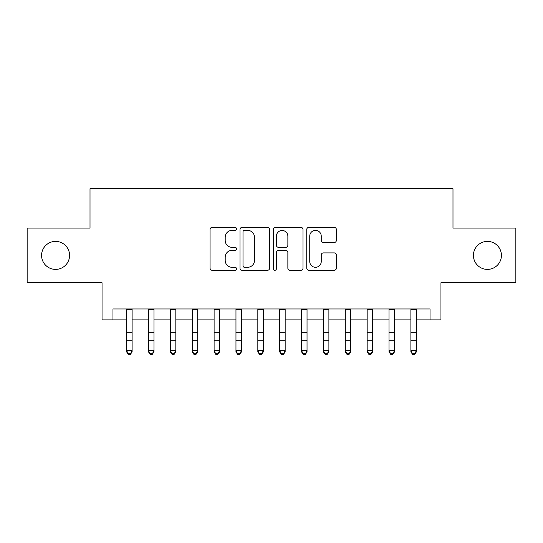 <?xml version="1.0" encoding="UTF-8"?>
<svg xmlns="http://www.w3.org/2000/svg" width="543" height="543" viewBox="0 0 543 543"><rect width="100%" height="100%" fill="white"/><g stroke="black" fill="none" stroke-linecap="round" stroke-linejoin="round"><path stroke-width="0.81" d="M236.517 228.874A1.5 1.5 0 0 0 235.01 227.368L212.211 227.368A2.145 2.145 0 0 0 210.066 229.519L210.066 268.147A2.145 2.145 0 0 0 212.211 270.292L235.01 270.292A1.5 1.5 0 0 0 236.517 268.792A1.5 1.5 0 0 0 235.01 267.292L232.065 267.292A6.869 6.869 0 0 1 225.196 260.423L225.196 257.206A6.869 6.869 0 0 1 232.065 250.337L235.01 250.337A1.5 1.5 0 0 0 236.517 248.83A1.5 1.5 0 0 0 235.01 247.33L232.065 247.33A6.869 6.869 0 0 1 225.196 240.461L225.196 237.243A6.869 6.869 0 0 1 232.065 230.375L235.01 230.375A1.5 1.5 0 0 0 236.517 228.874M473.428 255.393A13.996 13.996 0 0 0 487.424 269.389A13.996 13.996 0 0 0 501.42 255.393A13.996 13.996 0 0 0 487.424 241.397A13.996 13.996 0 0 0 473.428 255.393M41.58 255.393A13.996 13.996 0 0 0 55.576 269.389A13.996 13.996 0 0 0 69.572 255.393A13.996 13.996 0 0 0 55.576 241.397A13.996 13.996 0 0 0 41.58 255.393M334.223 242.504A2.145 2.145 0 0 0 336.368 240.352L336.368 229.519A2.145 2.145 0 0 0 334.223 227.368L308.899 227.368A2.145 2.145 0 0 0 306.754 229.519L306.754 268.147A2.145 2.145 0 0 0 308.899 270.292L334.223 270.292A2.145 2.145 0 0 0 336.368 268.147L336.368 255.054A2.145 2.145 0 0 0 334.223 252.909L323.384 252.909A2.145 2.145 0 0 0 321.239 255.054L321.239 261.55A5.742 5.742 0 0 1 315.497 267.292A5.742 5.742 0 0 1 309.754 261.55L309.754 236.117A5.742 5.742 0 0 1 315.497 230.375A5.742 5.742 0 0 1 321.239 236.117L321.239 240.352A2.145 2.145 0 0 0 323.384 242.504L334.223 242.504M112.971 319.895L112.971 308.96L430.029 308.96L430.029 319.895L440.957 319.895L440.957 282.727L515.85 282.727L515.85 228.06L452.984 228.06L452.984 188.699L90.016 188.699L90.016 228.06L27.15 228.06L27.15 282.727L102.043 282.727L102.043 319.895L126.641 319.895M269.62 229.519A2.145 2.145 0 0 0 267.475 227.368L242.151 227.368A2.145 2.145 0 0 0 240.006 229.519L240.006 268.147A2.145 2.145 0 0 0 242.151 270.292L267.475 270.292A2.145 2.145 0 0 0 269.62 268.147L269.62 229.519M275.525 227.368L300.849 227.368A2.145 2.145 0 0 1 302.994 229.519L302.994 268.147A2.145 2.145 0 0 1 300.849 270.292L290.01 270.292A2.145 2.145 0 0 1 287.865 268.147L287.865 252.481A2.145 2.145 0 0 0 285.72 250.337L278.532 250.337A2.145 2.145 0 0 0 276.38 252.481L276.38 268.792A1.5 1.5 0 0 1 274.88 270.292A1.5 1.5 0 0 1 273.38 268.792L273.38 229.519A2.145 2.145 0 0 1 275.525 227.368M132.105 319.895L148.504 319.895M153.974 319.895L170.373 319.895M175.837 319.895L192.236 319.895M197.706 319.895L214.105 319.895M219.569 319.895L235.967 319.895M241.431 319.895L257.837 319.895M263.301 319.895L279.699 319.895M285.163 319.895L301.569 319.895M307.033 319.895L323.431 319.895M328.895 319.895L345.294 319.895M350.764 319.895L367.163 319.895M372.627 319.895L389.026 319.895M394.496 319.895L410.895 319.895M416.359 319.895L430.029 319.895M244.513 230.375A1.5 1.5 0 0 0 243.006 231.875L243.006 265.785A1.5 1.5 0 0 0 244.513 267.292L247.622 267.292A6.869 6.869 0 0 0 254.491 260.423L254.491 237.243A6.869 6.869 0 0 0 247.622 230.375L244.513 230.375M287.865 236.225A5.742 5.742 0 0 0 282.122 230.483A5.742 5.742 0 0 0 276.38 236.225L276.38 245.185A2.145 2.145 0 0 0 278.532 247.33L285.72 247.33A2.145 2.145 0 0 0 287.865 245.185L287.865 236.225M132.105 308.96L132.105 351.891L130.463 354.301L130.463 353.812L128.277 353.812L128.277 354.301L130.463 354.301M126.641 308.96L126.641 350.676L132.105 350.676L130.463 353.812M128.277 354.301L126.641 351.891L126.641 350.676L128.277 353.812M153.974 308.96L153.974 351.891L152.332 354.301L152.332 353.812L150.146 353.812L150.146 354.301L152.332 354.301M148.504 308.96L148.504 350.676L153.974 350.676L152.332 353.812M150.146 354.301L148.504 351.891L148.504 350.676L150.146 353.812M175.837 308.96L175.837 351.891L174.194 354.301L174.194 353.812L172.009 353.812L172.009 354.301L174.194 354.301M170.373 308.96L170.373 350.676L175.837 350.676L174.194 353.812M172.009 354.301L170.373 351.891L170.373 350.676L172.009 353.812M197.706 308.96L197.706 351.891L196.064 354.301L196.064 353.812L193.878 353.812L193.878 354.301L196.064 354.301M192.236 308.96L192.236 350.676L197.706 350.676L196.064 353.812M193.878 354.301L192.236 351.891L192.236 350.676L193.878 353.812M219.569 308.96L219.569 351.891L217.926 354.301L217.926 353.812L215.741 353.812L215.741 354.301L217.926 354.301M214.105 308.96L214.105 350.676L219.569 350.676L217.926 353.812M215.741 354.301L214.105 351.891L214.105 350.676L215.741 353.812M241.431 308.96L241.431 351.891L239.796 354.301L239.796 353.812L237.61 353.812L237.61 354.301L239.796 354.301M235.967 308.96L235.967 350.676L241.431 350.676L239.796 353.812M237.61 354.301L235.967 351.891L235.967 350.676L237.61 353.812M263.301 308.96L263.301 351.891L261.658 354.301L261.658 353.812L259.473 353.812L259.473 354.301L261.658 354.301M257.837 308.96L257.837 350.676L263.301 350.676L261.658 353.812M259.473 354.301L257.837 351.891L257.837 350.676L259.473 353.812M285.163 308.96L285.163 351.891L283.527 354.301L283.527 353.812L281.342 353.812L281.342 354.301L283.527 354.301M279.699 308.96L279.699 350.676L285.163 350.676L283.527 353.812M281.342 354.301L279.699 351.891L279.699 350.676L281.342 353.812M307.033 308.96L307.033 351.891L305.39 354.301L305.39 353.812L303.204 353.812L303.204 354.301L305.39 354.301M301.569 308.96L301.569 350.676L307.033 350.676L305.39 353.812M303.204 354.301L301.569 351.891L301.569 350.676L303.204 353.812M328.895 308.96L328.895 351.891L327.259 354.301L327.259 353.812L325.074 353.812L325.074 354.301L327.259 354.301M323.431 308.96L323.431 350.676L328.895 350.676L327.259 353.812M325.074 354.301L323.431 351.891L323.431 350.676L325.074 353.812M350.764 308.96L350.764 351.891L349.122 354.301L349.122 353.812L346.936 353.812L346.936 354.301L349.122 354.301M345.294 308.96L345.294 350.676L350.764 350.676L349.122 353.812M346.936 354.301L345.294 351.891L345.294 350.676L346.936 353.812M372.627 308.96L372.627 351.891L370.991 354.301L370.991 353.812L368.806 353.812L368.806 354.301L370.991 354.301M367.163 308.96L367.163 350.676L372.627 350.676L370.991 353.812M368.806 354.301L367.163 351.891L367.163 350.676L368.806 353.812M394.496 308.96L394.496 351.891L392.854 354.301L392.854 353.812L390.668 353.812L390.668 354.301L392.854 354.301M389.026 308.96L389.026 350.676L394.496 350.676L392.854 353.812M390.668 354.301L389.026 351.891L389.026 350.676L390.668 353.812M416.359 308.96L416.359 351.891L414.723 354.301L414.723 353.812L412.537 353.812L412.537 354.301L414.723 354.301M410.895 308.96L410.895 350.676L416.359 350.676L414.723 353.812M412.537 354.301L410.895 351.891L410.895 350.676L412.537 353.812M132.105 332.75L126.641 332.75M132.105 340.257L126.641 340.257M132.105 309.673L126.641 309.673M153.974 332.75L148.504 332.75M153.974 340.257L148.504 340.257M153.974 309.673L148.504 309.673M175.837 332.75L170.373 332.75M175.837 340.257L170.373 340.257M175.837 309.673L170.373 309.673M197.706 332.75L192.236 332.75M197.706 340.257L192.236 340.257M197.706 309.673L192.236 309.673M219.569 332.75L214.105 332.75M219.569 340.257L214.105 340.257M219.569 309.673L214.105 309.673M241.431 332.75L235.967 332.75M241.431 340.257L235.967 340.257M241.431 309.673L235.967 309.673M263.301 332.75L257.837 332.75M263.301 340.257L257.837 340.257M263.301 309.673L257.837 309.673M285.163 332.75L279.699 332.75M285.163 340.257L279.699 340.257M285.163 309.673L279.699 309.673M307.033 332.75L301.569 332.75M307.033 340.257L301.569 340.257M307.033 309.673L301.569 309.673M328.895 332.75L323.431 332.75M328.895 340.257L323.431 340.257M328.895 309.673L323.431 309.673M350.764 332.75L345.294 332.75M350.764 340.257L345.294 340.257M350.764 309.673L345.294 309.673M372.627 332.75L367.163 332.75M372.627 340.257L367.163 340.257M372.627 309.673L367.163 309.673M394.496 332.75L389.026 332.75M394.496 340.257L389.026 340.257M394.496 309.673L389.026 309.673M416.359 332.75L410.895 332.75M416.359 340.257L410.895 340.257M416.359 309.673L410.895 309.673"/></g></svg>
